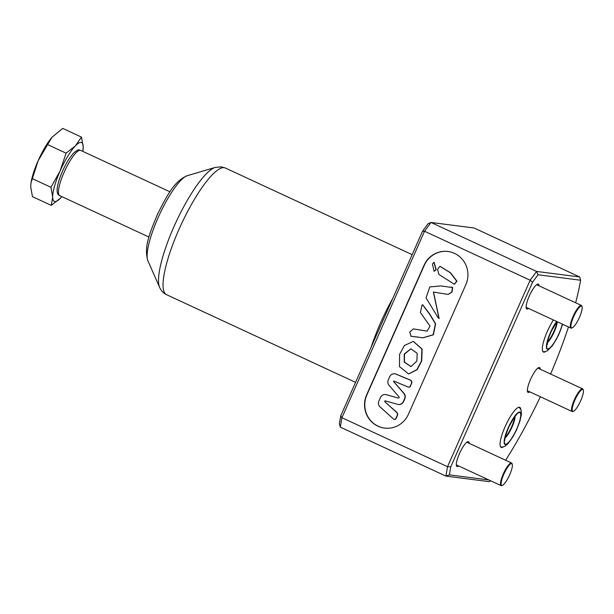 <?xml version="1.0" encoding="UTF-8"?>
<svg xmlns="http://www.w3.org/2000/svg" width="614" height="614" viewBox="0 0 614 614"><rect width="100%" height="100%" fill="white"/><g stroke="black" fill="none" stroke-linecap="round" stroke-linejoin="round"><path stroke-width="0.92" d="M51.223 205.368L32.442 196.657L30.7 186.871L31.022 182.757L38.129 160.768L51.852 137.398L62.697 128.387L81.478 137.099L75.392 145.871A32.419 7.545 114.9 0 0 60.126 170.976A32.419 7.545 114.9 0 0 52.697 197.079L51.223 205.368L60.533 198.084A32.419 7.545 114.9 0 0 61.845 196.626L60.533 198.084A32.419 7.545 114.9 0 1 52.697 197.079L50.954 187.293L32.174 178.582M416.86 361.063L417.182 353.296L410.881 348.829L404.212 354.048L404.25 362.122L410.919 366.581L416.86 361.063M410.996 348.852L404.449 354.078L404.449 362.099L411.042 366.596M408.671 373.941L417.159 369.682L421.734 360.925L422.094 349.028L413.422 341.461M399.568 354.424L399.491 366.589L408.548 373.926L416.921 369.651L421.496 360.894L421.849 348.998L413.306 341.445L404.434 345.482L399.568 354.424M410.804 336.288L418.034 337.078M423.046 337.784L433.369 334.807L435.656 323.793L429.631 313.931L422.747 304.828M411.088 336.311L422.931 337.769L433.131 334.776L435.41 323.762L429.393 313.9L422.624 304.805L422.094 304.92L420.39 312.541L430.023 326.08L427.144 331.115L413.337 328.904L409.722 332.09L411.088 336.311M439.148 318.536L433.507 292.087M448.212 294.405L451.965 292.126L452.718 287.559L451.244 287.083M438.12 317.73L439.025 318.536L433.369 292.064L448.097 294.398L451.72 292.087L452.48 287.529L440.936 285.924L429.846 286.945L426.024 297.844L438.12 317.73M454.398 284.236L456.939 281.166L450.561 272.8L440.015 266.307M437.552 269.346L438.864 274.404L454.276 284.228L456.701 281.135L450.315 272.769L439.893 266.284L437.552 269.346M434.236 271.288L436.201 269.73L434.113 262.324M435.963 269.699L433.991 262.301L432.417 263.92L434.121 271.281L435.963 269.699M408.701 387.181A1.497 1.451 -82.7 0 0 410.336 386.329L411.626 383.405A2.494 2.418 -82.7 0 0 410.352 380.074L396.184 374.156A4.989 4.835 -82.7 0 0 394.848 373.819M411.388 383.374A2.494 2.418 -82.7 0 0 410.114 380.043L395.946 374.126A4.989 4.835 -82.7 0 0 389.698 376.704L388.271 379.928A4.989 4.835 -82.7 0 0 389.038 385.293L398.977 396.828A0.744 0.729 -82.7 0 1 398.233 398.049L386.206 394.679A4.989 4.835 -82.7 0 0 380.503 397.45L378.892 401.088A4.989 4.835 -82.7 0 0 380.074 406.882L393.513 419.07A1.497 1.451 -82.7 0 0 395.8 418.556L397.227 415.325A2.494 2.418 -82.7 0 0 396.636 412.431L384.863 401.756A0.499 0.484 -82.7 0 1 385.316 400.904L397.619 404.342A4.989 4.835 -82.7 0 0 403.321 401.571L404.572 398.755A4.989 4.835 -82.7 0 0 403.805 393.39L393.52 381.447L393.727 381.033L408.218 387.073A1.497 1.451 -82.7 0 0 410.091 386.298L411.626 383.405M454.529 253.375A23.693 22.979 -82.7 0 0 447.967 251.479A23.693 22.979 -82.7 0 0 424.051 265.279L366.619 394.902A23.693 22.979 -82.7 0 0 384.502 428.088A23.693 22.979 -82.7 0 0 408.417 414.289L465.849 284.673A23.693 22.979 -82.7 0 0 454.529 253.375M448.09 251.494A23.693 22.979 -82.7 0 0 424.297 265.317L366.857 394.932A23.693 22.979 -82.7 0 0 384.617 428.104M520.772 409.254A22.066 5.142 114.9 0 0 519.743 407.328A22.066 5.142 114.9 0 0 519.375 407.22A22.066 5.142 114.9 0 0 505.452 425.924A22.066 5.142 114.9 0 0 501.17 447.368A22.066 5.142 114.9 0 0 501.538 447.468A22.066 5.142 114.9 0 0 503.303 446.908M553.414 319.971A22.066 5.142 114.9 0 0 544.05 340.064A22.066 5.142 114.9 0 0 543.413 352.045A22.066 5.142 114.9 0 0 543.781 352.144A22.066 5.142 114.9 0 0 545.547 351.584M579.677 276.968L474.077 227.994L430.99 222.46L424.55 231.248L341.921 417.712L340.302 427.114L445.894 476.096L447.514 466.686L341.921 417.712L340.739 415.824L422.532 231.248L428.035 223.742L430.99 222.46L536.59 271.442L579.677 276.968L580.614 280.23L538.033 274.765L532.53 282.263L450.737 466.847L449.356 474.875L488.844 479.941M529.767 391.839A13.715 3.193 -65.1 0 1 528.263 392.476A13.715 3.193 -65.1 0 1 528.032 392.407A13.715 3.193 -65.1 0 1 530.696 379.084A13.715 3.193 -65.1 0 1 539.345 367.464A13.715 3.193 -65.1 0 1 539.576 367.525A13.715 3.193 -65.1 0 1 540.259 369.221M528.524 308.428A13.715 3.193 -65.1 0 1 527.027 309.065A13.715 3.193 -65.1 0 1 526.797 309.003A13.715 3.193 -65.1 0 1 529.46 295.672A13.715 3.193 -65.1 0 1 538.11 284.052A13.715 3.193 -65.1 0 1 538.34 284.121A13.715 3.193 -65.1 0 1 539.015 285.809M458.712 465.972A13.715 3.193 -65.1 0 1 457.215 466.602A13.715 3.193 -65.1 0 1 456.985 466.54A13.715 3.193 -65.1 0 1 459.648 453.216A13.715 3.193 -65.1 0 1 468.298 441.589A13.715 3.193 -65.1 0 1 468.528 441.658A13.715 3.193 -65.1 0 1 469.203 443.346M81.478 137.099L83.22 146.884L82.829 151.389A32.419 7.545 114.9 0 0 83.22 146.884A32.419 7.545 114.9 0 0 81.063 142.417A32.419 7.545 114.9 0 0 75.392 145.871L66.082 153.162L60.126 170.976L50.954 187.293M505.621 460.239A155.35 36.172 114.9 0 0 540.343 396.744M550.589 374.01A155.35 36.172 114.9 0 0 568.464 326.955M575.633 302.794A155.35 36.172 114.9 0 0 580.614 280.23M340.302 427.114L339.358 423.852L340.739 415.824M450.737 466.847L447.514 466.686L530.151 280.222L424.55 231.248L422.532 231.248M532.53 282.263L530.151 280.222L536.59 271.442L538.033 274.765M490.786 480.846L488.982 481.629L445.894 476.096L449.356 474.875M398.233 398.049L386.444 394.71A4.989 4.835 -82.7 0 0 385.661 394.564M394.411 419.439A1.497 1.451 -82.7 0 0 396.038 418.587L397.473 415.356A2.494 2.418 -82.7 0 0 396.874 412.462L384.863 401.756M385.377 400.919A0.499 0.484 -82.7 0 0 385.108 401.794M398.409 404.496A4.989 4.835 -82.7 0 0 403.567 401.61L404.818 398.785A4.989 4.835 -82.7 0 0 404.043 393.421L393.52 381.447M393.858 381.071L393.758 381.478M442.794 286.162L441.059 285.94M427.267 331.13L413.46 328.92M66.082 153.162L47.301 144.451M51.73 137.536L51.845 137.39A32.419 7.545 114.9 0 0 51.73 137.536A32.419 7.545 114.9 0 0 38.129 160.768A32.419 7.545 114.9 0 0 31.184 181.836L31.022 182.757M580.698 400.75A11.973 2.786 114.9 0 0 583.3 390.113A11.973 2.786 114.9 0 0 574.911 400.006A11.973 2.786 114.9 0 0 573.522 411.203A11.973 2.786 114.9 0 0 580.698 400.75M573.522 411.203L572.9 411.449A12.472 2.901 -65.1 0 1 572.118 411.487A12.472 2.901 -65.1 0 1 574.351 399.783A12.472 2.901 -65.1 0 1 582.609 388.862A12.472 2.901 -65.1 0 1 583.093 389.483L583.3 390.113M579.455 317.338A11.973 2.786 114.9 0 0 582.057 306.708A11.973 2.786 114.9 0 0 573.676 316.594A11.973 2.786 114.9 0 0 572.279 327.792A11.973 2.786 114.9 0 0 579.455 317.338M572.279 327.792L571.665 328.037A12.472 2.901 -65.1 0 1 570.882 328.076A12.472 2.901 -65.1 0 1 573.115 316.379A12.472 2.901 -65.1 0 1 581.374 305.45A12.472 2.901 -65.1 0 1 581.849 306.071L582.057 306.708M509.643 474.875A11.973 2.786 114.9 0 0 512.245 464.245A11.973 2.786 114.9 0 0 503.864 474.138A11.973 2.786 114.9 0 0 502.467 485.329A11.973 2.786 114.9 0 0 509.643 474.875M502.467 485.329L501.853 485.574A12.472 2.901 -65.1 0 1 501.07 485.613A12.472 2.901 -65.1 0 1 503.303 473.916A12.472 2.901 -65.1 0 1 511.562 462.994A12.472 2.901 -65.1 0 1 512.038 463.616L512.245 464.245M59.665 195.62C54.769 193.993 57.44 182.243 63.181 169.694C65.859 164.322 67.686 160.008 73.526 153.178C76.735 150.392 78.738 149.355 79.544 150.062L80.649 150.376A24.936 5.81 114.9 0 0 80.234 150.261A24.936 5.81 114.9 0 0 64.508 171.39A24.936 5.81 114.9 0 0 59.665 195.62L148.972 237.042M187.362 175.665C173.962 181.299 167.192 195.452 157.737 213.718C149.946 232.675 143.546 246.874 147.897 260.75A47.877 11.144 114.9 0 1 159.548 214.463A47.877 11.144 114.9 0 1 187.362 175.665L215.238 167.415L221.393 166.87L225.315 167.998A69.819 16.256 114.9 0 0 224.156 167.668A69.819 16.256 114.9 0 0 180.117 226.835A69.819 16.256 114.9 0 0 166.563 294.682L355.575 382.353M392.83 298.289A69.819 16.256 114.9 0 0 371.071 347.386M215.238 167.415A67.486 15.711 114.9 0 0 176.026 222.107A67.486 15.711 114.9 0 0 159.602 287.36C161.198 290.836 163.524 293.269 166.563 294.682M505.345 444.628A17.883 4.16 114.9 0 0 516.888 428.879A17.883 4.16 114.9 0 0 519.789 412.017A17.883 4.16 114.9 0 0 508.246 427.774A17.883 4.16 114.9 0 0 505.345 444.628M519.59 412.478A17.384 4.045 -65.1 0 1 516.765 428.864A17.384 4.045 -65.1 0 1 505.545 444.175A17.384 4.045 -65.1 0 1 508.369 427.789A17.384 4.045 -65.1 0 1 519.59 412.478M505.099 437.935A13.193 3.07 114.9 0 0 511.662 427.904A13.193 3.07 114.9 0 0 515.085 416.422M514.609 417.013A13.193 3.07 -65.1 0 1 505.253 437.191M556.599 321.452A17.883 4.16 114.9 0 0 547.972 338.974A17.883 4.16 114.9 0 0 547.588 349.305A17.883 4.16 114.9 0 0 555.286 341.062A17.883 4.16 114.9 0 0 562.478 324.177M562.34 324.115A17.384 4.045 -65.1 0 1 555.363 340.67A17.384 4.045 -65.1 0 1 547.788 348.852A17.384 4.045 -65.1 0 1 548.218 338.636A17.384 4.045 -65.1 0 1 556.737 321.513M547.343 342.612A13.193 3.07 114.9 0 0 553.621 333.164A13.193 3.07 114.9 0 0 557.305 321.774M556.852 321.69A13.193 3.07 -65.1 0 1 547.496 341.868M80.649 150.376L169.955 191.798M225.315 167.998L412.155 254.664M147.897 260.75L159.602 287.36M537.849 368.101L582.609 388.862M527.349 390.719L572.118 411.487M536.605 284.689L581.374 305.45M526.114 307.307L570.882 328.076M466.793 442.226L511.562 462.994M456.302 464.852L501.07 485.613M519.168 407.212L521.056 409.952L521.386 414.596L519.889 421.319L516.458 430.099L513.189 436.393L507.763 443.945L505.145 446.109L502.782 447.03L500.709 447M515.361 414.918L516.758 414.734C516.504 413.805 513.887 417.85 508.914 426.868C505.752 434.743 504.416 439.225 504.9 440.299L504.562 439.601M562.639 324.253L558.702 334.776L552.585 345.49L547.389 350.786L545.025 351.699L542.953 351.676M556.921 321.598L551.149 331.545L548.571 338.022L547.143 344.976L546.805 344.277"/></g></svg>
